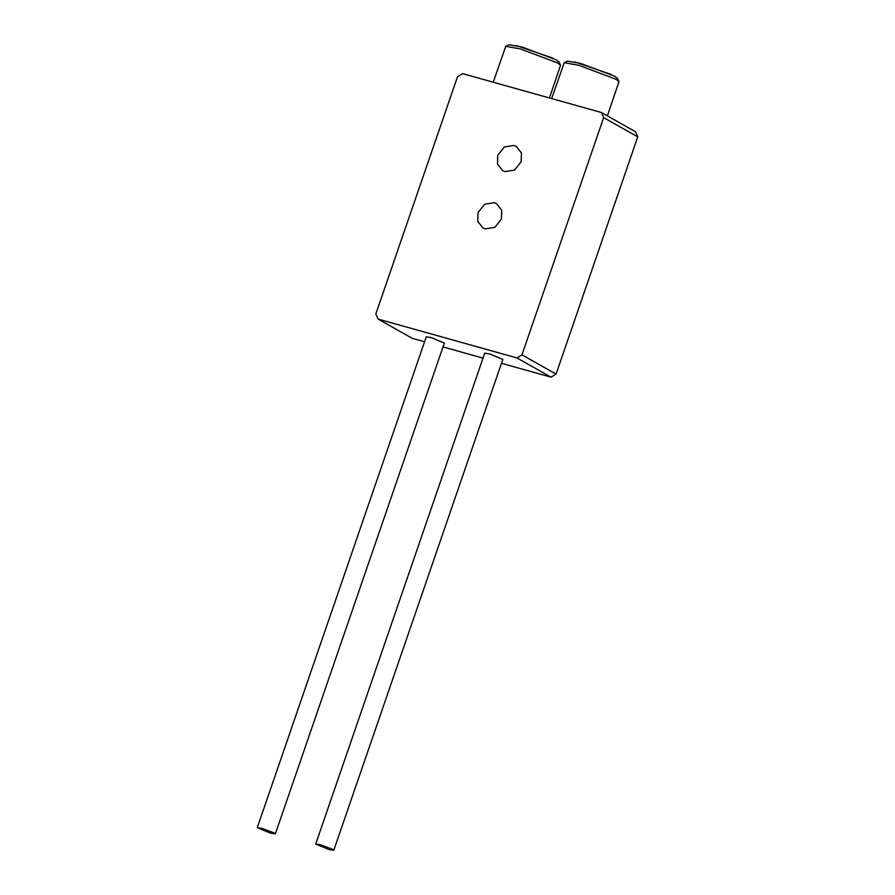 <?xml version="1.0" encoding="UTF-8"?>
<svg xmlns="http://www.w3.org/2000/svg" width="895" height="895" viewBox="0 0 895 895"><rect width="100%" height="100%" fill="white"/><g stroke="black" fill="none" stroke-linecap="round" stroke-linejoin="round"><path stroke-width="1.34" d="M637.743 136.868L635.506 131.744L601.406 112.513L603.655 117.625L637.743 136.868L556.063 374.099L521.964 354.867L603.655 117.625M521.964 354.867L516.907 357.933L550.996 377.164L556.063 374.099M550.996 377.164L501.468 363.303M483.009 358.134L443.014 346.936M424.554 341.767L412.17 338.299L378.07 319.067L375.833 313.955L457.513 76.713L462.581 73.647L601.406 112.513M619.016 81.568L617.393 78.301L614.641 76.22L580.799 63.455L567.497 61.117L564.208 62.695L578.819 65.268L615.984 79.286L619.016 81.568L607.369 115.88M551.678 98.595L564.208 62.695M560.561 65.201L558.939 61.934L556.187 59.853L522.344 47.099L509.042 44.75L505.753 46.327L520.364 48.912L557.529 62.918L560.561 65.201L549.44 97.969M493.223 82.228L505.753 46.327M328.924 849.489L333.801 850.25L332.795 849.389L320.589 844.779L315.711 844.019L328.924 849.489M315.711 844.019L484.721 353.178L489.599 353.95L502.811 359.41L333.801 850.25M270.469 833.122L275.347 833.883L274.34 833.021L262.134 828.423L257.257 827.651L270.469 833.122M257.257 827.651L426.266 336.822L431.144 337.583L444.356 343.053L275.347 833.883M504.948 171.616L502.621 170.643L497.486 164.053L497.765 155.249L504.377 146.959L513.965 145.438L516.303 146.4L521.427 152.989L521.147 161.794L514.535 170.095L504.948 171.616M485.235 228.874L482.897 227.912L477.773 221.322L478.053 212.518L484.665 204.217L494.253 202.706L496.58 203.668L501.715 210.258L501.435 219.062L494.823 227.364L485.235 228.874M378.07 319.067L516.907 357.933M552.674 58.063L516.359 45.567M611.128 74.43L574.814 61.923"/></g></svg>
